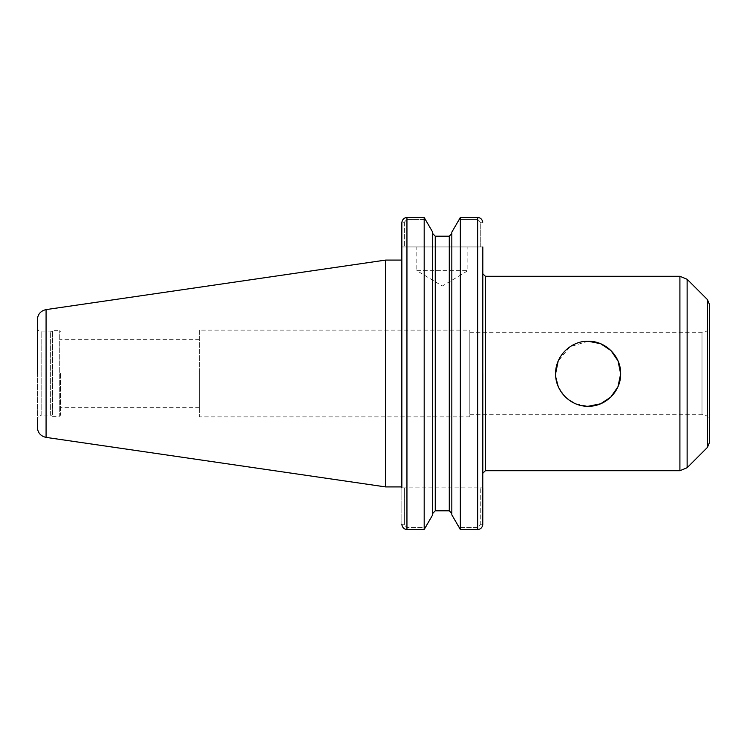 <?xml version="1.0" encoding="UTF-8"?>
<svg xmlns="http://www.w3.org/2000/svg" width="747" height="747" viewBox="0 0 747 747"><rect width="100%" height="100%" fill="white"/><g stroke="black" fill="none" stroke-linecap="round" stroke-linejoin="round"><path stroke-width="0.56" stroke-dasharray="3.73 2.8" d="M555.6 373.752L555.787 377.17M558.158 386.395L564.555 396.162M565.143 396.769L575.405 403.697L588.132 406.284M588.132 341.22L569.961 346.785L558.149 361.137M199.365 373.5L199.365 407.657L199.365 373.5M60.572 373.5L60.572 415.089L60.572 373.5M424.184 529.483L425.613 527.615L406.947 527.615L404.398 524.88L401.895 524.88L404.398 524.88L404.398 487.856L401.849 487.856L404.398 487.856L404.398 524.88L406.947 527.615L425.613 527.615L432.69 514.86L432.69 232.14L432.69 233.54L432.69 232.14L424.184 217.517L406.947 217.517L406.947 529.483L424.184 529.483L424.184 217.517M401.849 487.856L401.849 524.151L404.398 524.151L401.849 524.151L401.849 260.087M401.849 246.949L401.849 222.849L404.398 222.849L404.398 246.949L401.849 246.949L401.849 222.849L404.398 222.849L404.398 222.12L401.895 222.12L404.398 222.12L404.398 246.949L482.833 246.949L480.274 246.949L480.274 222.12L477.725 219.385L458.91 219.385L477.725 219.385L480.274 222.12L482.777 222.12L480.274 222.12L480.274 246.949L401.849 246.949M480.274 487.856L482.833 487.856L480.274 487.856L480.274 524.88L477.725 527.615L458.91 527.615L460.339 529.483L477.725 529.483L477.725 217.517L460.339 217.517L451.832 232.14L451.832 514.86L451.832 513.46L451.832 514.86L458.91 527.615L477.725 527.615L480.274 524.88L482.777 524.88L480.274 524.88L480.274 487.856L404.398 487.856L480.274 487.856M482.833 487.856L482.833 246.949M460.339 529.483L460.339 217.517M482.833 473.262L482.833 373.5M425.613 219.385L406.947 219.385L404.398 222.12L406.947 219.385L425.613 219.385M416.826 270.675L467.855 270.675L416.826 270.675L442.336 286.008L467.855 270.675L467.855 246.949L416.826 246.949L416.826 270.675M416.826 246.949L467.855 246.949M432.69 513.46L432.69 233.54L432.69 513.46M449.274 236.201L449.274 510.799L435.249 510.799L435.249 236.201M451.832 233.54L451.832 513.46L451.832 233.54M709.65 442.028L709.65 304.972M469.816 414.324L469.816 332.676L469.816 414.324L701.993 414.324L701.993 332.676L701.993 414.324C706.643 414.772 709.192 417.33 709.65 421.98L709.65 373.5M469.816 330.127L469.816 416.873L469.816 330.127L199.365 330.127L199.365 416.873L199.365 330.127M469.816 416.873L199.365 416.873M60.572 415.089L59.293 416.368L59.293 330.632L59.293 416.368L52.57 416.368L52.57 330.632L52.57 416.368L50.366 415.089L50.366 331.911L50.366 415.089L41.813 415.089L41.813 331.911L41.813 415.089C39.105 415.351 37.611 416.845 37.35 419.553L37.35 373.5M37.35 427.293L37.35 319.707M385.62 486.913L385.62 260.087M406.947 527.615L406.947 529.483L406.947 527.615M480.274 524.151L482.833 524.151L480.274 524.151M477.725 527.615L477.725 529.483L477.725 527.615M406.947 219.385L406.947 217.517L406.947 219.385M480.274 222.849L482.833 222.849L480.274 222.849M477.725 219.385L477.725 217.517L477.725 219.385M485.382 470.713L485.382 276.287M679.91 470.713L679.91 276.287M687.128 467.725L687.128 279.275M707.409 447.434L707.409 299.566M46.081 437.397L46.081 309.603M199.365 339.343L60.572 339.343M199.365 407.657L60.572 407.657M469.816 332.676L701.993 332.676C706.643 332.228 709.192 329.67 709.65 325.02M37.35 327.447C37.611 330.155 39.105 331.649 41.813 331.911L50.366 331.911L52.57 330.632L59.293 330.632L60.572 331.911"/><path stroke-width="1.12" d="M620.664 373.5C621.168 391.064 605.714 406.657 588.132 406.284C570.652 406.639 555.254 391.251 555.6 373.752L555.6 373.5C555.394 356.076 570.755 340.884 588.132 341.22C605.518 340.884 620.878 356.076 620.664 373.5M555.787 377.17L558.158 386.395M564.555 396.162L565.143 396.769M588.132 406.284L600.663 403.782L610.831 397.059L617.946 386.787L620.673 373.873L618.03 360.913L610.925 350.539L600.709 343.751L588.132 341.22M558.149 361.137L555.6 373.752M401.895 524.88C402.577 527.812 404.267 529.343 406.947 529.483C404.267 529.343 402.577 527.812 401.895 524.88L401.849 524.151L401.895 524.88M401.849 487.856L401.849 222.849L401.849 260.087L385.62 260.087L385.62 486.913L46.081 437.397C40.683 436.183 37.77 432.821 37.35 427.293L37.35 419.553M401.895 222.12L401.849 222.849L401.895 222.12C402.586 219.188 404.267 217.648 406.947 217.517C404.267 217.648 402.586 219.188 401.895 222.12M424.184 217.517L432.69 232.14L432.69 514.86L424.184 529.483L406.947 529.483L406.947 217.517L424.184 217.517L424.184 529.483M482.833 246.949L482.777 524.88C482.095 527.812 480.405 529.352 477.725 529.483C480.405 529.352 482.095 527.812 482.777 524.88L482.833 487.856M482.777 222.12C482.095 219.188 480.405 217.648 477.725 217.517C480.405 217.648 482.095 219.188 482.777 222.12M460.339 529.483L451.832 514.86L451.832 232.14L460.339 217.517L460.339 529.483L477.725 529.483L477.725 217.517L460.339 217.517M482.833 373.5L482.833 473.262L485.382 470.713L679.91 470.713L679.91 276.287L485.382 276.287L485.382 470.713M435.249 236.201L432.69 233.54L435.249 236.201L435.249 510.799L432.69 513.46L435.249 510.799L449.274 510.799L451.832 513.46L449.274 510.799L449.274 236.201L451.832 233.54L449.274 236.201L435.249 236.201L449.274 236.201M687.128 467.725L687.128 279.275L707.409 299.566L707.409 447.434L687.128 467.725L679.91 470.713M707.409 299.566L709.65 304.972L709.65 442.028L707.409 447.434M709.65 373.5L709.65 421.98M46.081 437.397L46.081 309.603C40.683 310.817 37.77 314.179 37.35 319.707L37.35 373.5M401.849 486.913L385.62 486.913M485.382 276.287L482.833 273.738M687.128 279.275L679.91 276.287M46.081 309.603L385.62 260.087"/></g></svg>
